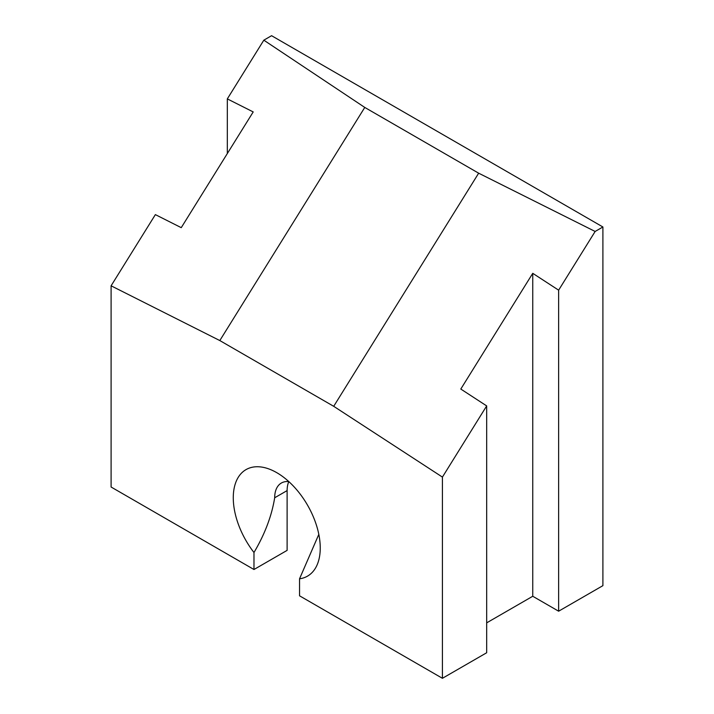<?xml version="1.0" encoding="UTF-8"?>
<svg xmlns="http://www.w3.org/2000/svg" width="714" height="714" viewBox="0 0 714 714"><rect width="100%" height="100%" fill="white"/><g stroke="black" fill="none" stroke-linecap="round" stroke-linejoin="round"><path stroke-width="1.07" d="M227.32 98.889L253.202 111.928L181.249 227.659L155.366 214.619L111.098 285.805L219.814 340.56L364.765 107.43L478.657 173.19L595.146 231.461L602.902 226.981L271.579 35.7L263.823 40.18L227.32 98.889L227.32 153.555M111.098 285.805L111.098 487.019L253.979 569.504L253.979 552.502A61.493 35.504 60 0 1 234.915 485.056A61.493 35.504 60 0 1 276.764 472.668A61.493 35.504 60 0 1 320.247 547.986A61.493 35.504 60 0 1 299.541 578.804L299.541 595.806L442.421 678.3L486.68 652.748L486.68 405.909L442.421 477.095L442.421 678.3M442.421 477.095L333.706 406.311L478.657 173.19M219.814 340.56L333.706 406.311M364.765 107.43L263.823 40.18M253.979 569.504L287.117 550.378L287.117 490.598A32.21 18.6 60 0 1 288.822 481.602A32.21 18.6 -120 0 0 281.361 483.03A32.21 18.6 -120 0 0 274.685 497.774C271.731 515.936 264.832 534.179 253.979 552.502M486.68 622.858L532.751 596.261L558.634 611.202L602.902 585.65L602.902 226.981M595.146 231.461L558.634 290.17L532.751 273.319L460.798 389.05L486.68 405.909M532.751 273.319L532.751 596.261M558.634 290.17L558.634 611.202M299.541 578.804L318.81 534.375M274.685 497.774L287.117 490.598"/></g></svg>
